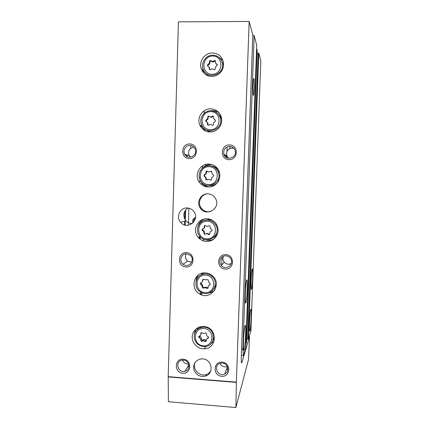 <?xml version="1.0" encoding="UTF-8"?>
<svg xmlns="http://www.w3.org/2000/svg" width="429" height="429" viewBox="0 0 429 429"><rect width="100%" height="100%" fill="white"/><g stroke="black" fill="none" stroke-linecap="round" stroke-linejoin="round"><path stroke-width="0.64" d="M222.013 257.105L221.75 264.934M229.853 146.407L229.778 148.6M222.324 61.99L222.297 62.795M220.522 116.602L220.479 117.911M218.736 170.662L218.645 173.423M218.474 178.48L218.377 181.403M187.334 155.019L187.28 156.703M185.682 209.904L185.376 220.109M185.349 220.897L185.226 225.102M257.078 52.992L258.805 53.137L260.811 60.736L250.927 330.598L248.396 339.049L246.707 339.092M246.605 341.94L245.881 344.353M243.399 355.732L242.884 349.26L254.156 35.494L256.703 45.179L245.753 347.871L243.399 355.732L241.334 355.582M242.884 349.26L241.565 349.163M254.156 35.494L252.788 35.494M253.936 78.512L253.577 78.941C252.788 82.196 252.794 97.651 253.566 95.131C254.258 93.731 254.574 79.832 253.936 78.512M246.67 280.164L246.578 280.394C245.329 283.542 244.632 306.81 245.908 302.52C247.109 299.501 247.865 277.381 246.67 280.164M245.029 325.815C243.71 328.936 242.744 354.198 244.106 349.86C245.447 346.637 246.407 321.541 245.029 325.809L245.029 325.815M252.214 269.23L252.15 269.38C251.179 271.761 250.515 292.417 251.517 289.017C252.456 286.711 253.153 266.988 252.214 269.23M250.74 309.599C249.71 311.98 248.863 334.309 249.93 330.839C250.965 328.378 251.818 306.204 250.74 309.593L250.74 309.599M246.605 341.961L257.169 50.456L256.59 48.3M190.803 145.528L190.717 148.284M188.899 208.204L188.385 225.22M229.912 146.412L229.837 148.573M192.97 222.93C192.176 220.297 193.029 218.463 195.538 217.439M200.064 236.588L199.523 238.781M202.402 273.466L202.375 274.351L202.402 273.466M208.162 287.821L207.105 287.768L206.564 287.285L203.164 287.553L202.059 284.357L202.032 285.247M201.796 292.648L201.721 294.868L201.796 292.648M200.713 326.667L200.681 327.579L200.713 326.667M201.523 273.992L201.501 274.678M201.212 283.934L201.19 284.507M200.938 292.535L200.874 294.541M199.844 326.882L199.812 327.895M199.555 336.095L199.501 337.693M199.421 236.819L198.992 238.293M193.667 222.163C193.297 220.426 193.887 219.144 195.42 218.307M202.349 70.104L202.316 71.139M200.616 125.552L200.584 126.652M198.879 181.188L198.868 181.596M199.431 182.443L199.469 181.22M201.147 127.499L201.196 125.928M202.885 71.986L202.917 70.833M204.193 110.741L204.107 113.422M203.609 129.322L203.587 129.939M202.456 165.889L202.386 168.114M201.914 183.044L201.855 184.894M201.496 196.31L201.469 197.131M201.131 207.947L201.094 209.105M200.22 236.76L200.145 239.28M224.887 154.805L224.844 156.129M249.142 21.45L178.432 21.858L168.189 376.662L236.374 382.126L249.142 21.45L252.81 34.942L241.323 355.818C241.173 361.272 241.339 363.577 241.827 362.736L241.425 362.489M187.923 208.027C183.29 211.577 182.604 215.808 185.87 220.737C187.602 222.624 189.736 223.563 192.272 223.536M187.832 366.441L188.937 366.527M226.458 369.428L227.858 369.535M184.524 224.909L184.636 221.123M184.701 219.004L184.942 210.955M186.583 156.301L186.626 154.81M236.374 382.126L235.88 407.55L248.525 359.518L249.539 336.749L249.093 336.717M205.421 272.882C208.119 273.058 210.489 274.061 212.537 275.89C222.619 284.325 210.687 300.976 199.694 293.951C189.473 288.712 194.047 271.723 205.421 272.882M207.159 218.752C211.197 219.042 214.312 220.919 216.511 224.383C219.299 230.271 218.264 235.317 213.406 239.511C207.861 242.707 202.799 242.026 198.219 237.457C191.811 230.443 197.742 217.948 207.159 218.752M208.918 164.066C213.722 164.425 217.128 166.827 219.128 171.278C220.978 177.681 219.074 182.588 213.422 186.004C207.25 188.256 202.316 186.647 198.627 181.172C194.257 173.858 200.45 163.497 208.918 164.066M210.693 108.81C215.98 109.191 219.519 111.915 221.31 116.983C222.565 123.654 220.157 128.459 214.092 131.392C207.615 133.07 202.831 130.936 199.753 124.984C196.514 117.669 202.74 108.414 210.693 108.81M212.484 52.987C218.098 53.357 221.718 56.285 223.337 61.771C224.195 68.619 221.461 73.364 215.143 76.003C208.489 77.327 203.834 74.866 201.18 68.619C198.638 61.363 204.847 52.719 212.484 52.987M203.7 326.464L205.335 326.694C217.825 328.802 216.918 348.782 204.37 348.82C198.166 349.19 192.337 343.785 192.197 337.559C191.951 331.327 197.458 325.992 203.7 326.464M187.269 207.979C190.042 208.156 192.267 209.373 193.951 211.642C200.397 220.045 187.258 230.588 180.668 222.372C175.622 217.106 180.062 207.373 187.269 207.979M207.958 193.849C211.454 194.106 214.044 195.79 215.733 198.906C221.037 208.644 205.679 217.401 200.145 207.867C196.107 202.107 200.981 193.313 207.958 193.849M202.66 358.88C211.776 359.121 214.43 373.176 205.899 375.97C200.343 377.338 196.369 375.343 193.967 369.991C192.894 364.275 195.093 360.601 200.563 358.971L202.66 358.88M189.741 143.956C198.858 144.096 198.391 158.912 189.296 158.58C180.228 158.408 180.657 143.672 189.741 143.956M186.449 252.66C195.468 253.04 195.013 267.551 186.02 266.988C177.043 266.586 177.467 252.15 186.449 252.66M183.226 359.18C192.144 359.786 191.699 374.008 182.802 373.219C173.927 372.592 174.34 358.446 183.226 359.18M229.542 144.9C238.835 145.045 238.309 159.996 229.043 159.658C219.798 159.486 220.286 144.611 229.542 144.9M225.815 254.628C235.001 255.014 234.491 269.659 225.327 269.09C216.178 268.677 216.661 254.102 225.815 254.628M222.163 362.13C231.247 362.741 230.748 377.096 221.68 376.297C212.639 375.654 213.106 361.379 222.163 362.13M209.674 372.334L210.044 372.49M235.88 407.55L168.409 401.732L168.189 376.662M249.539 336.749L241.897 362.526M236.459 382.416L168.409 376.952M205.877 164.398L205.84 165.599M205.196 185.762L205.169 186.583M204.397 210.832L204.381 211.39M203.502 239.044L203.437 241.001M227.161 146.89L227.011 151.383M226.855 155.925L226.796 157.716M226.533 155.566L226.469 157.54M225.868 155.255L225.81 157.089M209.524 373.257L208.43 373.407M222.292 363.041C228.008 363.197 229.971 371.83 224.775 373.981C217.755 377.563 212.596 365.192 220.297 363.24L222.292 363.041M227.306 366.505C224.056 367.449 221.595 366.404 219.927 363.363M225.938 255.829C227.896 255.979 229.44 256.864 230.582 258.483C234.802 264.285 225.681 271.069 221.31 265.406C217.975 261.787 221.058 255.368 225.938 255.829M231.317 263.529C228.684 264.747 226.335 264.302 224.287 262.189C222.871 260.365 222.576 258.397 223.407 256.274M229.654 146.396C232.432 146.627 234.266 148.075 235.156 150.735C237.387 157.834 225.938 161.449 223.868 154.333C223.112 149.705 225.043 147.061 229.654 146.396M228.577 158.274L226.764 155.668C226.04 151.233 227.896 148.697 232.32 148.064L233.837 148.316M183.456 360.097C189.629 360.269 190.943 370.018 184.969 371.283C177.719 373.455 174.614 361.046 182.191 360.14L183.456 360.097M188.594 364.012C185.709 364.119 183.703 362.816 182.577 360.097M186.669 253.855L190.288 255.373C195.774 259.99 188.599 268.822 183.113 264.253C178.603 261.143 181.269 253.325 186.669 253.855M191.699 262.21L187.607 261.111C185.307 259.046 184.797 256.628 186.073 253.861M189.956 145.442C192.24 145.587 193.924 146.691 195.002 148.75C198.412 155.277 187.94 160.832 184.711 154.242C182.481 150.493 185.644 145.168 189.956 145.442M190.53 157.212L189.184 155.571C187.72 151.029 189.28 148.219 193.87 147.136M210.805 370.828C209.824 372.469 208.435 373.648 206.649 374.356C199.796 377.37 191.811 369.058 195.104 362.371M210.628 211.561C206.601 212.339 203.373 211.047 200.954 207.684C197.324 202.45 200.987 194.412 207.293 193.849M214.082 341.264L210.494 344.192M194.412 334.111L195.345 329.542M214.532 337.317L213.047 340.288M196.632 330.099L198.579 327.343M202.504 332.968L201.855 332.614C201.083 332.641 200.729 333.038 200.804 333.816C200.97 334.915 200.525 335.612 199.474 335.912C198.471 336.481 198.45 337.124 199.415 337.832C200.44 338.277 200.836 339.033 200.606 340.1L201.55 341.446L203.464 340.728L205.512 341.725L206.462 340.519C206.295 339.419 206.74 338.722 207.797 338.422C208.805 337.848 208.826 337.205 207.856 336.497C206.826 336.052 206.429 335.296 206.665 334.223L205.823 332.888L203.652 333.59L202.504 332.968M206.446 340.46L204.188 339.489L202.976 339.945L202.241 341.184M199.485 335.907L200.171 336.626C201.19 337.06 201.587 337.811 201.351 338.872L202.295 340.202L202.976 339.945M200.847 334.481L201.55 332.636L200.804 333.816M207.11 338.701L208.548 337.194M217.889 56.596L222.855 60.183M204.247 73.525L203.255 71.262L202.735 67.53M221.745 61.143L223.6 65.294M208.596 76.03L205.512 72.823M211.218 60.827C210.156 60.258 209.572 60.596 209.47 61.83C209.636 62.972 209.18 63.739 208.103 64.119L207.33 65.455L209.282 67.364L209.245 69.069C209.647 69.852 210.21 69.986 210.939 69.471C211.824 68.72 212.687 68.726 213.529 69.482C214.591 70.05 215.176 69.718 215.278 68.479C215.111 67.337 215.567 66.575 216.65 66.189L217.439 64.886L215.46 62.897L215.514 61.261C215.122 60.451 214.554 60.312 213.808 60.832C212.918 61.583 212.055 61.583 211.218 60.827L211.631 61.454C210.575 60.891 209.996 61.224 209.894 62.457L209.47 61.83M210.607 110.693L212.553 110.553C215.02 110.612 217.224 111.406 219.176 112.918M205.282 130.963L201.85 126.357L201.083 123.182M218.163 113.969C219.804 115.251 220.93 116.903 221.552 118.919L221.772 119.793M212.457 131.859C210.108 131.928 208.006 131.242 206.145 129.81M209.438 116.377C208.381 115.798 207.802 116.125 207.7 117.348C207.867 118.484 207.416 119.235 206.344 119.6L205.598 120.978L207.475 122.705L207.502 124.582C207.926 125.306 208.478 125.424 209.164 124.93C210.044 124.201 210.902 124.217 211.738 124.978C212.795 125.558 213.374 125.236 213.481 124.008C213.31 122.876 213.765 122.126 214.843 121.761L215.605 120.415L213.69 118.597L213.696 116.801C213.283 116.05 212.72 115.921 212.017 116.42C211.132 117.149 210.274 117.133 209.438 116.377M201.662 168.972C204.016 166.034 207.068 164.564 210.805 164.57L212.43 164.736M209.561 187.065C205.668 186.626 202.729 184.706 200.734 181.295L200.236 180.255M212.108 166.136C215.417 166.806 217.814 168.672 219.299 171.734M217.964 182.073C215.744 184.647 212.961 185.837 209.604 185.634M207.679 171.359C206.628 170.774 206.054 171.085 205.952 172.297C206.118 173.423 205.668 174.158 204.601 174.506L203.904 175.97L205.647 177.413L205.802 179.563L207.405 179.826C208.285 179.118 209.137 179.145 209.969 179.907C211.02 180.491 211.594 180.18 211.695 178.968C211.529 177.842 211.985 177.107 213.052 176.759L213.776 175.343L211.974 173.783L211.872 171.739L210.242 171.434C209.363 172.147 208.51 172.12 207.679 171.359M213.926 239.114C210.719 240.69 207.475 240.755 204.183 239.312M197.941 226.71C198.777 223.225 200.783 220.683 203.957 219.085M204.268 220.511L209.036 219.466L211.958 220.045M217.98 232.143C217.16 234.701 215.578 236.61 213.234 237.875M205.936 225.777C204.89 225.187 204.317 225.488 204.215 226.689C204.386 227.804 203.936 228.528 202.874 228.855C202.102 229.166 201.903 229.697 202.279 230.453L203.748 231.467L204.172 234.041L205.668 234.159C206.537 233.467 207.389 233.505 208.215 234.277C209.261 234.867 209.835 234.566 209.937 233.371C209.77 232.25 210.215 231.526 211.282 231.199C212.033 230.909 212.248 230.394 211.915 229.649L210.355 228.507L210.028 226.056L208.483 225.885C207.609 226.582 206.762 226.544 205.936 225.777M214.87 289.983C213.208 291.607 211.224 292.599 208.918 292.964M196.069 281.027C196.241 278.694 197.056 276.635 198.514 274.839M216.329 284.69L213.905 288.942M199.533 275.826L203.619 272.93M204.209 279.644L204.059 279.499C203.051 279.107 202.536 279.451 202.504 280.523C202.67 281.633 202.225 282.341 201.169 282.657C200.263 283.086 200.15 283.687 200.82 284.465L201.609 284.84L202.713 288.047L206.135 287.779L206.676 288.267C207.668 288.61 208.172 288.261 208.188 287.216C208.022 286.105 208.473 285.398 209.529 285.081C210.414 284.679 210.548 284.089 209.931 283.312L209.003 282.829L208.065 279.74L204.209 279.644M201.609 284.84L202.059 284.357L201.56 284.121L201.104 284.599M200.917 282.738L201.56 284.121M202.284 281.907L202.949 280.062L202.504 280.523M203.014 279.386L202.949 280.062M208.778 285.419L210.264 284.486M209.658 234.352L208.639 234.041C207.915 233.338 207.132 233.247 206.29 233.767M202.89 228.855L202.735 230.239L204.193 231.247L204.612 233.81L205.641 234.18M203.485 228.609C204.44 228.223 204.831 227.52 204.66 226.491L205.014 225.439M208.194 226.121L208.483 225.885M211.004 231.274L211.754 230.963M210.853 180.244L209.009 179.343M207.314 171.091L206.387 172.372C206.553 173.488 206.102 174.222 205.041 174.565L204.349 176.024L206.086 177.461L206.236 179.595L206.842 180.11M208.912 171.954L210.242 171.434M211.341 171.214L210.655 171.509M212.108 125.247L211.669 124.909M207.073 122.067L207.904 123.021L208.097 125.182M209.545 116.49C208.585 116.291 208.113 116.693 208.129 117.696C208.296 118.822 207.845 119.568 206.778 119.932L206.183 121.573M209.856 116.726L209.856 116.72C210.687 117.482 211.545 117.498 212.425 116.768L212.017 116.42M213.578 116.554L212.425 116.768M214.441 119.552L214.908 119.75M209.202 67.144L209.706 67.964L209.663 69.637M209.894 62.457C210.06 63.594 209.604 64.355 208.532 64.736L207.754 66.023M211.631 61.454C212.468 62.205 213.326 62.21 214.21 61.465L213.808 60.832M215.53 61.326L214.21 61.465M215.91 63.696L217.106 64.774L216.72 64.162M217.449 64.935L217.106 64.774M256.703 45.163L245.747 347.887M258.805 53.137L248.396 339.049M257.169 50.429L246.6 341.988M258.161 52.992L247.764 339.167M205.716 326.785L205.368 327.332L204.113 327.171L205.368 327.332C216.425 329.011 215.626 346.734 204.531 346.594C198.568 346.187 195.098 343.034 194.112 337.135C194.53 330.839 197.86 327.515 204.113 327.171C199.292 327.155 196.08 329.392 194.476 333.88M203.909 328.496C214.94 329.161 214.355 346.718 203.351 345.822C192.385 345.12 192.921 327.676 203.909 328.496M205.475 340.122L204.762 341.361M201.351 338.872L200.606 340.1M200.171 336.626L199.415 337.832M208.489 337.205L207.797 338.422M207.153 56.955C208.896 55.775 210.8 55.185 212.859 55.169C217.718 55.491 220.855 58.017 222.276 62.752C225.6 74.909 206.199 80.813 203.024 68.699C200.831 62.462 206.161 55.003 212.773 55.202C217.664 55.507 220.828 58.022 222.276 62.752L223.52 64.902M212.666 56.033C224.008 55.968 223.391 74.448 212.082 74.265C200.804 74.281 201.373 55.926 212.666 56.033M211.079 110.693C215.642 111.014 218.71 113.363 220.281 117.728C224.287 129.478 205.566 136.336 201.55 124.678C198.788 118.329 204.199 110.344 211.079 110.693M210.88 111.647C222.158 111.738 221.546 130.025 210.301 129.692C199.088 129.563 199.646 111.39 210.88 111.647M209.309 165.642C213.454 165.948 216.398 168.012 218.147 171.831C223.171 182.947 205.571 191.355 200.332 180.432C196.6 174.072 201.989 165.149 209.309 165.642M209.111 166.693C220.324 166.929 219.723 185.033 208.537 184.556C197.383 184.277 197.941 166.291 209.111 166.693M207.561 220.029C211.025 220.281 213.712 221.879 215.626 224.828C222.227 234.77 206.81 245.699 199.726 236.197C194.251 230.078 199.426 219.337 207.561 220.029M207.357 221.182C218.511 221.562 217.916 239.479 206.789 238.856C195.699 238.438 196.251 220.635 207.357 221.182M196.257 280.389C197.967 276.072 201.158 273.895 205.829 273.868C208.119 274.018 210.146 274.86 211.899 276.383C220.881 283.698 210.344 298.418 200.729 292.101C191.967 287.521 195.983 272.962 205.807 273.906C208.103 274.04 210.135 274.871 211.899 276.383L212.435 275.799M205.625 275.112C216.72 275.632 216.125 293.372 205.062 292.61C194.037 292.047 194.578 274.426 205.625 275.112M206.907 287.591L206.478 288.09M204.386 287.446L203.947 287.945M202.751 286.384L202.3 286.872M209.942 284.599L209.529 285.081M208.639 234.041L208.215 234.277M204.456 232.872L204.011 233.103M203.26 230.604L202.81 230.818M211.69 230.979L211.282 231.199M210.382 179.944L209.969 179.907M206.183 178.818L205.743 178.78M204.976 176.544L204.536 176.491M205.041 174.565L204.601 174.506M206.387 172.372L205.952 172.297M212.065 125.225L211.738 124.978M207.92 124.212L207.491 123.895M206.778 119.932L206.344 119.6M208.129 117.696L207.7 117.348M209.684 69.037L209.261 68.447M208.532 64.736L208.103 64.119M249.63 330.818L249.93 330.839M243.677 349.828L244.106 349.86M251.212 289.001L251.517 289.017M245.468 302.493L245.908 302.52M253.228 94.782L253.566 95.131M241.827 362.736L241.468 362.709M224.775 373.981L227.434 366.79M221.31 265.406L224.287 262.189M223.868 154.333L226.764 155.668M184.969 371.283L188.819 364.768M183.113 264.253L187.607 261.111M184.711 154.242L189.184 155.571M205.899 375.97L206.649 374.356M200.145 207.867L200.954 207.684M180.668 222.372L185.87 220.737M204.37 348.82L205.663 346.487M204.188 339.489L203.464 340.728M202.295 340.202L201.55 341.446M206.226 340.481L205.512 341.725M201.18 68.619L203.255 71.262M199.753 124.984L201.85 126.357M201.55 124.678C198.766 118.399 204.118 110.43 211.004 110.736C215.594 111.047 218.688 113.374 220.281 117.728L221.552 118.919M198.627 181.172L200.734 181.295M200.332 180.432C196.573 171.777 202.997 165.53 209.25 165.696C213.417 165.98 216.382 168.029 218.147 171.831L219.412 172.083M198.219 237.457L199.994 236.513M199.726 236.197C194.101 229.536 199.764 219.417 207.518 220.082C210.998 220.313 213.701 221.895 215.626 224.828L216.516 224.394M199.694 293.951L201.126 292.321M206.564 287.285L206.135 287.779M203.164 287.553L202.713 288.047M201.276 283.982L200.82 284.465M207.105 287.768L206.676 288.267M204.612 233.81L204.172 234.041M204.193 231.247L203.748 231.467M202.735 230.239L202.279 230.453M206.236 179.595L205.802 179.563M206.086 177.461L205.647 177.413M204.349 176.024L203.904 175.97M207.931 124.893L207.502 124.582M207.904 123.021L207.475 122.705M206.038 121.305L205.598 120.978M209.647 69.627L209.245 69.069M209.706 67.964L209.282 67.364M207.722 66.002L207.33 65.455"/></g></svg>
